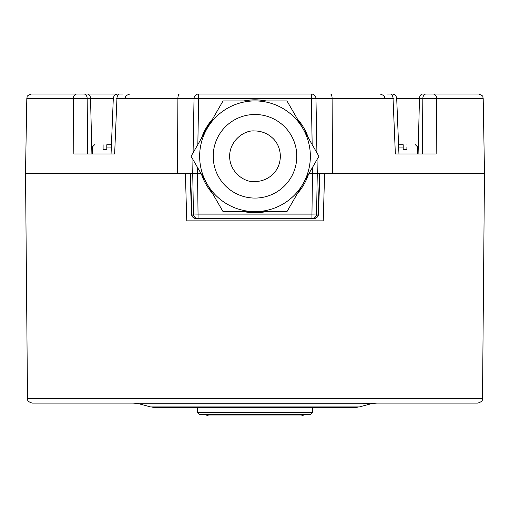 <?xml version="1.0" encoding="UTF-8"?>
<svg xmlns="http://www.w3.org/2000/svg" width="510" height="510" viewBox="0 0 510 510"><rect width="100%" height="100%" fill="white"/><g stroke="black" fill="none" stroke-linecap="round" stroke-linejoin="round"><path stroke-width="0.76" d="M76.972 94.006A4.615 3.672 90 0 0 73.3 98.538L26.807 98.538C27.75 97.168 25.073 96.231 31.416 94.006L119.735 94.006A4.615 2.792 90 0 0 116.949 98.538L194.029 98.538A4.615 4.615 0 0 1 198.645 94.006L311.355 94.006A4.615 4.615 0 0 1 315.97 98.538L316.92 152.809L315.97 98.538L311.355 98.455L311.355 94.006A4.615 4.615 0 0 1 315.97 98.538L393.051 98.538L395.358 153.975L436.146 153.975L436.7 98.538L483.193 98.538L484.5 173.349L332.545 173.349L332.106 98.538A4.615 1.562 90 0 0 330.55 94.006M111.059 153.975L113.303 98.43C113.673 95.727 115.209 94.254 117.912 94.006L87.274 94.006A4.615 3.264 90 0 1 90.531 98.455L113.303 98.455M398.941 153.975L396.697 98.43C396.327 95.727 394.791 94.254 392.088 94.006L387.37 94.006M396.697 98.455L419.469 98.455A4.615 3.264 90 0 1 422.726 94.006L478.584 94.006C485.15 96.428 482.141 97.142 483.193 98.538M122.629 94.006L119.735 94.006M52.715 94.006L32.882 94.006M116.006 98.455L116.949 98.538L114.642 153.975L73.854 153.975L73.3 98.538L90.531 98.455L91.902 153.975M26.807 98.538L25.5 173.349L192.723 173.349L192.965 159.547L192.723 173.349L193.437 214.022L192.723 173.349L200.934 173.349M193.08 152.809L194.029 98.538L193.08 152.809M197.835 144.579L198.645 98.455L194.029 98.538M309.066 173.349L332.545 173.349M319.426 173.349L318.17 214.022A4.615 4.303 -90 0 1 313.867 218.554L311.954 218.554L311.954 214.104L316.563 214.022L317.277 173.349L317.035 159.547L317.277 173.349L316.563 214.022A4.615 4.615 0 0 1 311.954 218.554L196.133 218.554A4.615 4.303 90 0 1 191.83 214.022L190.574 173.349M390.265 94.006A4.615 2.792 90 0 1 393.051 98.538L393.994 98.455M418.098 153.975L419.469 98.455L436.7 98.538A4.615 3.672 90 0 0 433.028 94.006A4.615 3.672 -90 0 1 436.7 98.538M403.206 149.36L403.206 147.052L403.206 149.36L406.897 149.36L406.897 147.052C420.967 147.052 420.967 147.052 406.897 147.052L406.897 149.36M403.206 147.052L403.206 144.751L403.206 147.052L398.661 147.052M406.897 144.751C417.99 144.751 417.99 144.751 406.897 144.751C417.99 144.751 417.99 144.751 406.897 144.751M403.206 144.751L398.565 144.751L403.206 144.751M103.103 149.36L103.103 147.052C89.033 147.052 89.033 147.052 103.103 147.052L103.103 149.36L106.794 149.36L106.794 144.751L106.794 147.052L111.339 147.052M106.794 149.36L106.794 147.052M106.794 144.751L111.435 144.751L106.794 144.751M103.103 147.052L103.103 144.751L103.103 147.052M103.103 144.751C92.01 144.751 92.01 144.751 103.103 144.751C92.01 144.751 92.01 144.751 103.103 144.751M312.56 167.299L311.954 214.104L198.046 214.104L198.046 218.554A4.615 4.615 0 0 1 193.437 214.022L191.518 214.092A4.615 4.615 0 0 0 196.133 218.554M198.046 218.554A4.615 4.615 0 0 1 193.437 214.022L198.046 214.104L197.44 167.299M201.501 174.324L212.683 193.692M243.646 211.637L255 212.791L266.354 211.637M297.317 193.692L308.499 174.324M201.393 138.414L203.107 133.907L212.785 118.683M243.442 100.923L266.558 100.923M297.215 118.683L308.607 138.414M243.927 211.637A56.457 56.457 0 0 0 266.073 211.637M297.4 193.551A56.457 56.457 0 0 0 308.48 174.369M308.48 138.191A56.457 56.457 0 0 0 297.4 119.008M266.073 100.923A56.457 56.457 0 0 0 243.927 100.923M212.6 193.551A56.457 56.457 0 0 1 201.52 174.369M201.52 138.191A56.457 56.457 0 0 1 212.6 119.008M302.94 183.957L286.958 211.637L223.042 211.637L191.078 156.283L223.042 100.923L286.958 100.923L318.922 156.283L302.94 183.957M255 211.637A55.354 55.354 0 0 0 310.354 156.283A55.354 55.354 0 0 0 255 100.923A55.354 55.354 0 0 0 199.646 156.283A55.354 55.354 0 0 0 255 211.637A55.354 55.354 0 0 1 199.646 156.283A55.354 55.354 0 0 1 255 100.923A55.354 55.354 0 0 1 310.354 156.283A55.354 55.354 0 0 1 255 211.637M229.672 154.766A25.372 25.372 0 0 0 229.672 157.794M280.373 156.283C280.162 163.079 278.001 168.727 273.889 173.221C268.764 178.653 262.267 181.464 254.407 181.643C244.513 182.478 229.659 172.291 229.627 156.283C229.608 140.473 244.309 130.222 254.05 130.923C261.745 130.93 268.273 133.645 273.64 139.071C277.905 143.603 280.149 149.341 280.373 156.283M185.391 173.349L186.768 220.862L323.232 220.862L324.609 173.349M27.495 398.508L482.505 398.508C481.618 399.846 484.188 400.892 477.895 403.078L32.104 403.078C25.812 400.892 28.381 399.846 27.495 398.508L25.525 173.349M352.034 403.078L362.788 403.078M52.715 403.078L32.882 403.078M463.405 403.078L457.285 403.078M138.93 403.078L107.075 403.078M147.211 403.078L181.974 403.078M371.07 403.078L362.788 403.136M218.28 403.078L198.894 403.078M359.422 406.903L150.577 406.903L156.551 407.694L353.449 407.694L359.422 406.903L370.77 403.863L139.23 403.863L133.257 403.078M328.81 407.694L181.19 407.694M312.662 407.694L312.662 412.303L197.338 412.303L197.338 407.694M312.662 412.303L310.354 414.611L199.646 414.611L197.338 412.303M205.9 414.611A5.533 5.533 0 0 0 209.559 415.994L300.441 415.994A5.533 5.533 0 0 0 304.1 414.611M87.165 98.455A4.615 3.264 -90 0 0 83.908 94.006A4.615 3.264 90 0 1 87.165 98.455L87.669 153.975M177.454 173.349L177.894 98.538A4.615 1.562 90 0 1 179.45 94.006M198.645 94.006L198.645 98.455L311.355 98.455L312.165 144.579M311.355 94.006A4.615 4.615 0 0 1 315.97 98.538M426.092 94.006A4.615 3.264 90 0 0 422.835 98.455L422.331 153.975M255 198.078A41.794 41.794 0 0 0 296.794 156.283A41.794 41.794 0 0 0 255 114.489A41.794 41.794 0 0 0 213.205 156.283A41.794 41.794 0 0 0 255 198.078M319.859 173.349L318.482 214.092L316.563 214.022M125.345 98.455C126.257 97.085 123.802 96.065 129.954 94.006C123.802 96.065 126.257 97.085 125.345 98.455M384.655 98.455C383.743 97.085 386.197 96.065 380.046 94.006M417.735 153.975L417.735 147.052L415.427 144.751M92.265 153.975L92.265 147.052L94.573 144.751M313.867 218.554A4.615 4.615 0 0 0 318.482 214.092M190.141 173.349L191.518 214.092M482.505 398.508L484.474 173.349M370.77 403.863L376.743 403.078M150.577 406.903L139.23 403.863M209.559 415.994L300.441 415.994"/></g></svg>
